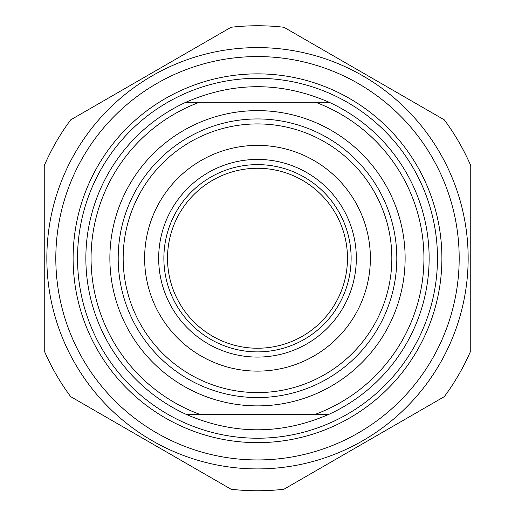 <?xml version="1.0" encoding="UTF-8"?>
<svg xmlns="http://www.w3.org/2000/svg" width="515" height="515" viewBox="0 0 515 515"><rect width="100%" height="100%" fill="white"/><g stroke="black" fill="none" stroke-linecap="round" stroke-linejoin="round"><path stroke-width="0.77" d="M55.807 258.253A201.693 201.693 0 0 0 358.343 432.922A201.693 201.693 0 0 0 358.343 83.585A201.693 201.693 0 0 0 55.807 258.253M257.5 47.599A210.654 210.654 0 0 0 75.068 363.584A210.654 210.654 0 0 0 439.932 363.584A210.654 210.654 0 0 0 257.5 47.599M70.658 119.879A232.503 232.503 0 0 0 44.245 165.63L44.245 350.876A232.503 232.503 0 0 0 70.658 396.627L231.087 489.25A232.503 232.503 0 0 0 283.913 489.25L444.342 396.627A232.503 232.503 0 0 0 470.755 350.876L470.755 165.63A232.503 232.503 0 0 0 444.342 119.879L283.913 27.256A232.503 232.503 0 0 0 231.087 27.256L70.658 119.879M185.992 102.208C233.662 81.544 281.338 81.544 329.008 102.208L185.992 102.208A171.649 171.649 0 0 0 185.992 414.292L329.008 414.292C281.338 434.963 233.662 434.963 185.992 414.292M329.008 414.292A171.649 171.649 0 0 0 329.008 102.208M315.418 102.208A166.448 166.448 0 0 1 315.418 414.292M199.582 414.292A166.448 166.448 0 0 1 199.582 102.208M351.127 258.253A93.627 93.627 0 0 1 257.5 351.88A93.627 93.627 0 0 1 163.873 258.253A93.627 93.627 0 0 1 257.5 164.626A93.627 93.627 0 0 1 351.127 258.253M158.672 258.253A98.829 98.829 0 0 0 306.914 343.84A98.829 98.829 0 0 0 306.914 172.667A98.829 98.829 0 0 0 158.672 258.253M144.631 258.253A112.869 112.869 0 0 1 313.938 160.506A112.869 112.869 0 0 1 313.938 356A112.869 112.869 0 0 1 144.631 258.253M123.169 258.253A134.331 134.331 0 0 0 257.5 392.585A134.331 134.331 0 0 0 391.831 258.253A134.331 134.331 0 0 0 257.5 123.922A134.331 134.331 0 0 0 123.169 258.253M73.111 258.253A184.389 184.389 0 0 1 349.698 98.565A184.389 184.389 0 0 1 349.698 417.942A184.389 184.389 0 0 1 73.111 258.253M167.517 258.253A89.983 89.983 0 0 0 302.492 336.179A89.983 89.983 0 0 0 302.492 180.327A89.983 89.983 0 0 0 167.517 258.253M257.5 110.628A147.625 147.625 0 0 0 129.651 332.066A147.625 147.625 0 0 0 385.349 332.066A147.625 147.625 0 0 0 257.5 110.628M396.808 258.253A139.308 139.308 0 0 1 257.5 397.561A139.308 139.308 0 0 1 118.193 258.253A139.308 139.308 0 0 1 257.5 118.946A139.308 139.308 0 0 1 396.808 258.253M257.5 78.286A179.967 179.967 0 0 0 101.642 348.237A179.967 179.967 0 0 0 413.358 348.237A179.967 179.967 0 0 0 257.5 78.286"/></g></svg>
